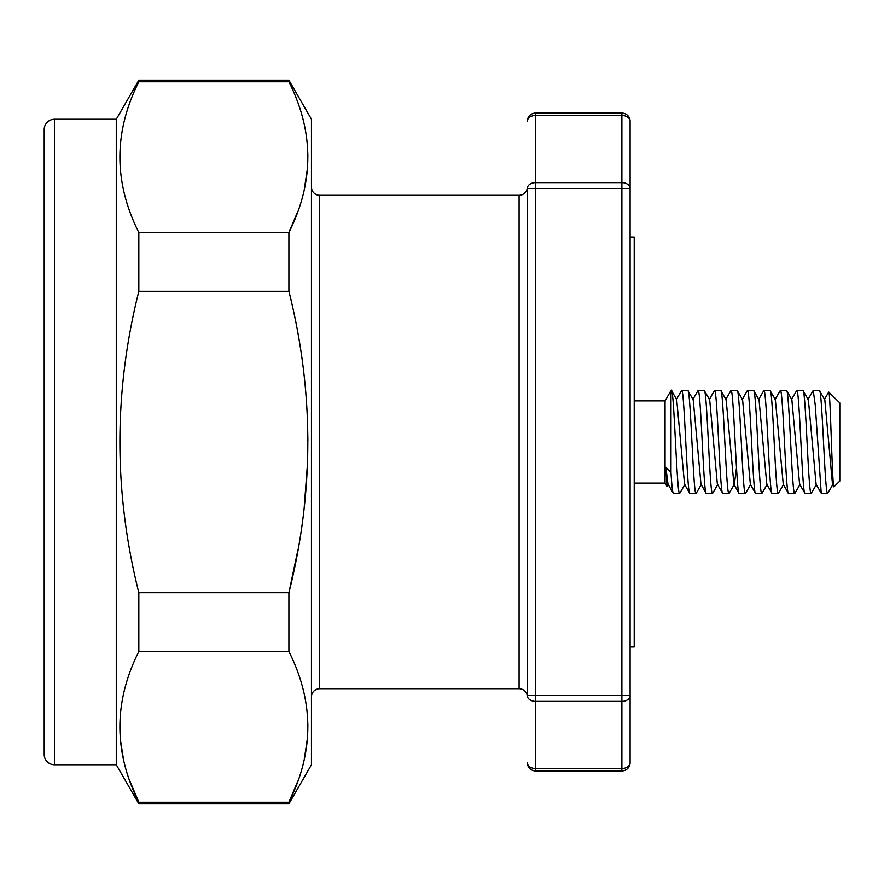 <?xml version="1.0" encoding="UTF-8"?>
<svg xmlns="http://www.w3.org/2000/svg" width="884" height="884" viewBox="0 0 884 884"><rect width="100%" height="100%" fill="white"/><g stroke="black" fill="none" stroke-linecap="round" stroke-linejoin="round"><path stroke-width="1.33" d="M527.317 187.077L527.317 188.425A8.221 5.812 0 0 1 535.538 182.612L535.538 115.484A8.221 5.812 0 0 0 527.317 121.296A8.221 8.221 0 0 1 535.538 113.075L621.883 113.075A8.221 8.221 0 0 1 630.104 121.296L630.104 762.704A8.221 8.221 0 0 1 621.883 770.925L535.538 770.925A8.221 8.221 0 0 1 527.317 762.704A8.221 5.812 0 0 0 535.538 768.516L535.538 701.388A8.221 5.812 0 0 1 527.317 695.575L527.317 187.077A8.221 8.221 0 0 1 519.096 195.298L319.677 195.298L319.677 688.702L519.096 688.702L519.096 195.298M630.104 696.923L630.104 695.575L621.883 695.575L621.883 768.516L535.538 768.516L535.538 770.925A8.221 8.221 0 0 1 527.317 762.704M527.317 121.296A8.221 8.221 0 0 1 535.538 113.075L535.538 115.484L621.883 115.484L621.883 113.075A8.221 8.221 0 0 1 630.104 121.296A8.221 5.812 180 0 0 621.883 115.484L621.883 182.612A8.221 5.812 180 0 1 630.104 188.425L630.104 187.077M630.104 237.034L634.215 237.034L634.215 646.966L630.104 646.966M668.558 484.277L667.077 486.609L665.851 467.249L670.989 472.542L670.989 390.606L665.055 400.883L665.055 483.117L634.215 483.117M665.055 400.883L634.215 400.883M667.077 486.609L665.055 483.117M670.989 390.606L671.608 390.794M670.989 391.17C673.862 377.744 676.735 496.244 679.608 493.394L673.431 493.394C672.614 492.863 671.796 485.913 670.989 472.542M665.851 467.249L668.028 484.266L673.431 493.394M676.702 399.601L684.57 484.399M696.382 492.974L696.051 493.394C693.343 497.084 690.592 387.932 687.829 390.606L693.222 399.723L700.99 484.366M712.802 493.04L712.493 493.394C709.708 495.902 707.056 387.877 704.272 390.606L709.686 399.734L717.355 484.255L722.78 493.394L728.946 493.394C726.195 496.322 723.421 386.849 720.725 390.606L714.548 390.606C717.333 387.877 719.985 495.902 722.78 493.394M687.829 390.606L681.663 390.606C684.36 386.783 687.155 496.72 689.885 493.394L689.653 493.206M696.051 493.394L689.885 493.394M704.272 390.606L698.106 390.606C700.879 387.932 703.62 497.084 706.327 493.394L700.913 484.244M712.493 493.394L706.327 493.394M733.93 484.421L726.151 399.767L720.725 390.606M745.731 492.963L745.389 493.394C742.693 497.184 739.908 387.546 737.168 390.606L731.002 390.606C733.698 386.849 736.471 496.322 739.223 493.394L738.991 493.195M745.389 493.394L739.223 493.394M762.185 492.941L761.831 493.394C759.047 495.957 756.406 388.054 753.61 390.606L747.444 390.606C750.184 387.546 752.969 497.184 755.665 493.394L755.433 493.195M761.831 493.394L755.665 493.394M766.815 484.421L759.036 399.767L753.61 390.606M778.638 492.929L778.285 493.394C775.533 496.41 772.76 386.827 770.063 390.606L763.898 390.606C766.682 388.054 769.323 495.957 772.119 493.394L766.704 484.233M778.285 493.394L772.119 493.394M775.467 399.767L770.063 390.606M794.727 493.394L788.561 493.394C785.821 496.41 783.036 386.827 780.34 390.606L786.506 390.606C789.224 387.148 792.031 497.239 794.727 493.394L795.025 493.062M816.584 484.266L811.181 493.394C808.396 496.178 805.744 388.109 802.948 390.606L796.782 390.606C799.501 387.148 802.318 497.239 805.004 493.394L799.655 484.344M811.181 493.394L805.004 493.394M808.33 399.678L802.948 390.606M827.236 492.83C824.584 486.244 821.987 386.927 819.402 390.606L813.236 390.606L815.236 404.883L821.225 493.206L827.236 493.394L828.816 491.515M824.783 399.69L819.402 390.606M734.372 484.233L736.482 467.791M742.593 399.767L750.372 484.421M775.356 399.59L783.257 484.41M828.617 392.242L828.794 392.142C830.496 391.281 832.242 491.791 834.043 486.708L832.485 484.266L824.816 399.734M791.854 399.634L799.589 484.244M808.374 399.756L816.098 484.355M828.794 392.142L839.8 402.938L839.8 481.062L834.043 486.708M630.104 188.425L535.538 188.425L535.538 182.612L621.883 182.612L621.883 695.575L535.538 695.575L535.538 188.425L527.317 188.425M630.104 695.575A8.221 5.812 180 0 1 621.883 701.388L535.538 701.388L535.538 695.575L527.317 695.575M630.104 762.704A8.221 5.812 180 0 1 621.883 768.516L621.883 770.925A8.221 8.221 0 0 0 630.104 762.704M527.317 696.923A8.221 8.221 0 0 0 519.096 688.702M311.455 187.077A8.221 8.221 0 0 0 319.677 195.298M311.455 696.923A8.221 8.221 0 0 1 319.677 688.702M288.902 80.179L288.902 81.77L138.832 81.77L138.832 80.179L288.902 80.179L311.455 119.241L311.455 764.759L288.902 803.821L288.902 802.23L297.842 781.091M304.328 758.903L307.444 738.162M307.886 725.598L307.499 716.184M138.832 81.77C113.605 132.025 113.605 182.27 138.832 232.503L138.832 291.267C113.605 391.767 113.605 492.255 138.832 592.733L288.902 592.733L297.963 549.749M304.273 506.532L307.477 463.857M307.897 440.309L307.488 420.342M138.832 232.503L288.902 232.503L297.842 211.364M304.328 189.176L307.444 168.446M307.886 155.871L307.499 146.457M138.832 291.267L288.902 291.267C314.129 391.767 314.129 492.255 288.902 592.733L288.902 651.497C314.129 701.741 314.129 751.986 288.902 802.23L138.832 802.23L138.832 803.821L116.279 764.759L54.476 764.759A10.277 10.277 0 0 1 44.2 754.483L44.2 129.517L44.2 754.483M288.902 81.77C314.129 132.025 314.129 182.27 288.902 232.503L288.902 291.267M138.832 592.733L138.832 651.497L288.902 651.497M138.832 651.497C113.605 701.741 113.605 751.986 138.832 802.23L129.893 781.091M123.406 758.903L120.456 740.096M138.832 80.179L116.279 119.241L116.279 764.759M116.279 119.241L54.476 119.241A10.277 10.277 0 0 0 44.2 129.517M54.476 119.241L54.476 764.759M671.608 390.827L676.779 399.756M685.023 484.244L679.829 493.173M701.454 484.233L696.26 493.184M717.896 484.266L712.714 493.206M689.675 493.195L684.481 484.244M697.885 390.794L692.702 399.723M714.338 390.794L709.156 399.745M676.249 399.745L681.431 390.816M734.35 484.233L729.167 493.173M742.582 399.767L737.389 390.827M750.803 484.233L745.61 493.173M767.246 484.233L762.052 493.173M783.688 484.233L778.495 493.173M739.024 493.184L733.819 484.233M747.245 390.816L742.041 399.767M755.466 493.173L750.262 484.233M763.688 390.827L758.483 399.767M780.13 390.827L774.936 399.767M788.351 493.173L783.158 484.233M725.598 399.767L730.803 390.816M791.368 399.745L796.55 390.816M807.821 399.756L813.015 390.805M816.043 484.255L821.236 493.206M824.275 399.734L828.651 392.187M828.131 492.51L827.236 493.394M828.662 491.78L833.026 484.255M794.959 493.184L800.142 484.244M786.727 390.805L791.92 399.756M138.832 803.821L288.902 803.821"/></g></svg>
